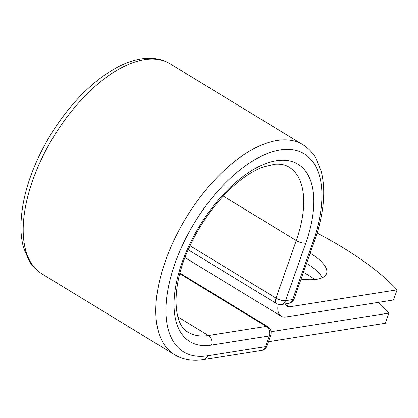 <?xml version="1.0" encoding="UTF-8"?>
<svg xmlns="http://www.w3.org/2000/svg" width="418" height="418" viewBox="0 0 418 418"><rect width="100%" height="100%" fill="white"/><g stroke="black" fill="none" stroke-linecap="round" stroke-linejoin="round"><path stroke-width="0.63" d="M303.442 272.374A48.363 16.354 -160.6 0 1 308.259 275.128A48.363 16.354 -160.6 0 1 314.754 279.522M322.252 277.714A48.363 16.354 19.4 0 0 306.624 263.33M317.084 233.082A208.457 70.496 19.4 0 1 397.1 289.841L393.526 299.993L285.828 316.99A22.3 11.14 -58.6 0 1 281.194 316.243A22.3 11.14 -58.6 0 1 278.169 304.304M301.059 279.13A48.363 16.354 19.4 0 0 326.578 273.534A48.363 16.354 19.4 0 0 310.198 253.177M397.1 289.841L289.402 306.843A10.863 5.429 -58.6 0 1 287.145 306.478A10.863 5.429 -58.6 0 1 285.593 303.865M268.398 341.71L385.333 323.255L388.907 313.103A208.457 70.496 19.4 0 0 378.06 302.433M271.052 331.709L388.907 313.103M289.402 306.843L285.787 304.638M312.983 241.991L292.71 299.56A7.148 2.419 19.4 0 0 294.162 298.713L314.44 241.139A7.148 2.419 -160.6 0 1 312.983 241.991A115.901 57.893 -58.6 0 0 280.154 150.01A115.901 57.893 -58.6 0 0 174.87 263.789A115.901 57.893 -58.6 0 0 207.699 355.77L265.503 346.642L269.265 335.962A7.148 5.7 -99 0 0 266.214 326.401L179.813 273.743M223.238 196.068L296.268 240.569A96.725 48.31 -58.6 0 0 288.974 167.075C285.295 164.744 280.567 163.793 274.788 164.211L263.507 166.834C249.227 172.111 234.597 183.204 219.612 200.102C207.265 214.366 197.113 230.25 189.14 247.759C170.335 287.584 173.365 325.439 188.309 332.263A96.725 48.31 -58.6 0 0 208.404 335.523A7.148 5.7 -99 0 1 211.461 345.09A103.868 51.884 -58.6 0 1 182.039 262.656A103.868 51.884 -58.6 0 1 276.397 160.69A103.868 51.884 -58.6 0 1 305.814 243.119A7.148 2.419 -160.6 0 1 296.268 240.569L275.995 298.144A7.148 2.419 19.4 0 0 285.541 300.694L292.71 299.56A7.148 5.7 81 0 1 288.535 303.4A7.148 7.148 0 0 0 294.162 298.713M305.814 243.119L285.541 300.694A7.148 5.7 81 0 1 281.366 304.529L288.535 303.4M190.054 245.768L275.995 298.144A7.148 3.569 121.4 0 0 276.533 303.572L188.246 249.771M41.988 273.921A123.049 61.462 -58.6 0 1 53.535 136.864A123.049 61.462 -58.6 0 1 170.053 63.776C164.53 60.448 158.375 58.624 151.588 58.301L143.51 58.588C135.772 59.502 127.777 62.01 119.532 66.107C93.433 79.733 70.261 102.959 50.019 135.766C30.77 168.25 21.067 198.921 20.9 227.784C20.999 234.911 21.872 241.489 23.523 247.519L28.753 260.179C32.139 265.994 36.554 270.577 41.988 273.921L174.609 354.741A123.049 61.462 -58.6 0 1 186.156 217.684A123.049 61.462 -58.6 0 1 302.674 144.591L170.053 63.776M174.609 354.741C183.042 359.726 192.682 361.345 203.524 359.605A7.148 5.7 -99 0 0 207.699 355.77M203.524 359.605L261.334 350.483A7.148 7.148 0 0 0 266.961 345.796L270.723 335.116A7.148 7.148 0 0 0 267.698 326.641A7.148 3.569 121.4 0 0 266.214 326.401L208.404 335.523L177.864 316.912M261.334 350.483A7.148 5.7 -99 0 0 265.503 346.642A7.148 2.419 -160.6 0 0 266.961 345.796M211.461 345.09L269.265 335.962A7.148 2.419 -160.6 0 0 270.723 335.116M281.194 316.243L185.022 257.634M314.44 241.139C323.845 214.188 326.108 190.916 321.228 171.317L315.992 158.479C312.596 152.601 308.155 147.972 302.674 144.591M276.533 303.572A7.148 7.148 0 0 0 281.366 304.529M267.698 326.641L179.965 273.173"/></g></svg>
